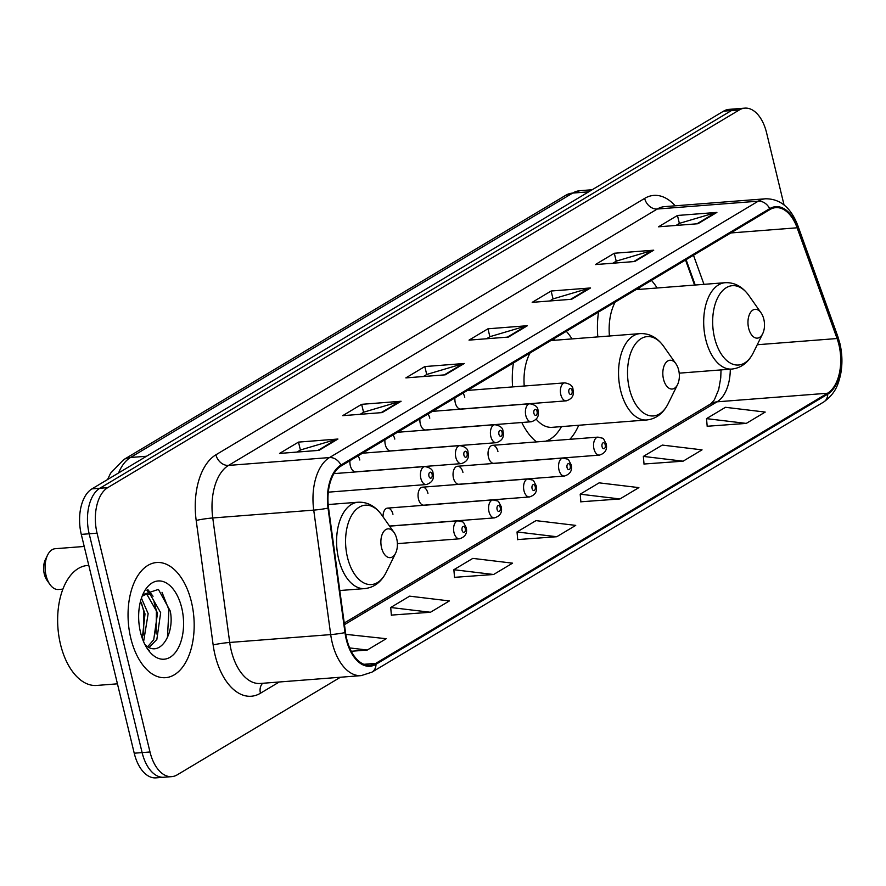 <?xml version="1.0" encoding="UTF-8"?>
<svg xmlns="http://www.w3.org/2000/svg" width="886" height="886" viewBox="0 0 886 886"><rect width="100%" height="100%" fill="white"/><g stroke="black" fill="none" stroke-linecap="round" stroke-linejoin="round"><path stroke-width="1.33" d="M572.013 338.906A63.759 36.304 85.6 0 0 566.309 331.32M513.404 362.95A63.759 36.304 85.6 0 0 512.617 386.916M657.146 287.994A63.759 36.304 85.6 0 0 651.443 280.408M598.537 312.038A63.759 36.304 85.6 0 0 597.828 336.901M464.773 397.227A9.026 5.139 85.6 0 0 462.957 393.118M454.928 397.925A9.026 5.139 85.6 0 0 455.304 402.886A9.026 5.139 85.6 0 0 460.742 409.055L566.254 400.849A9.026 5.139 -94.4 0 1 560.816 394.68A9.026 5.139 -94.4 0 1 564.858 382.852L467.454 390.427M429.788 418.148A9.026 5.139 85.6 0 0 427.96 414.039M419.931 418.845A9.026 5.139 85.6 0 0 420.307 423.818A9.026 5.139 85.6 0 0 425.745 429.976L531.268 421.769A9.026 5.139 -94.4 0 1 525.83 415.6A9.026 5.139 -94.4 0 1 529.861 403.772L432.468 411.359M394.791 439.079A9.026 5.139 85.6 0 0 392.974 434.971M384.945 439.766A9.026 5.139 85.6 0 0 385.321 444.739A9.026 5.139 85.6 0 0 390.759 450.908L496.271 442.69A9.026 5.139 -94.4 0 1 490.833 436.532A9.026 5.139 -94.4 0 1 494.875 424.704L397.471 432.279M359.805 460A9.026 5.139 85.6 0 0 357.977 455.891M349.948 460.698A9.026 5.139 85.6 0 0 350.324 465.659A9.026 5.139 85.6 0 0 355.762 471.828L461.285 463.622A9.026 5.139 -94.4 0 1 455.847 457.453A9.026 5.139 -94.4 0 1 459.878 445.625L362.485 453.2M392.963 514.268A9.026 5.139 85.6 0 0 387.525 508.11A9.026 5.139 85.6 0 0 383.062 516.881M497.932 451.495A9.026 5.139 85.6 0 0 492.494 445.337A9.026 5.139 85.6 0 0 488.463 457.165A9.026 5.139 85.6 0 0 493.901 463.323L599.412 455.116A9.026 5.139 -94.4 0 1 593.974 448.947A9.026 5.139 -94.4 0 1 598.006 437.119C605.249 439.212 602.015 436.532 606.135 443.764C607.541 449.446 605.293 453.233 599.412 455.116M462.946 472.415A9.026 5.139 85.6 0 0 457.508 466.257A9.026 5.139 85.6 0 0 453.466 478.086A9.026 5.139 85.6 0 0 458.904 484.243L564.415 476.037A9.026 5.139 -94.4 0 1 558.977 469.879A9.026 5.139 -94.4 0 1 563.02 458.051C570.263 460.133 567.029 457.464 571.149 464.685C572.544 470.377 570.307 474.154 564.415 476.037M427.949 493.347A9.026 5.139 85.6 0 0 422.511 487.178A9.026 5.139 85.6 0 0 418.48 499.006A9.026 5.139 85.6 0 0 423.918 505.175L529.429 496.968A9.026 5.139 -94.4 0 1 523.991 490.8A9.026 5.139 -94.4 0 1 528.023 478.972C535.266 481.065 532.032 478.385 536.152 485.606C537.558 491.298 535.31 495.086 529.429 496.968M694.569 285.082L685.531 260.019M521.799 422.5A63.759 36.304 85.6 0 0 536.562 441.904M569.842 439.312A63.759 36.304 85.6 0 0 578.724 425.269M784.032 204.921L766.578 132.789A36.093 20.544 85.6 0 0 744.827 108.136L729.056 109.366A36.093 20.544 85.6 0 0 723.585 111.16L91.967 488.873A36.093 20.544 85.6 0 0 81.29 534.391L134.229 753.211A36.093 20.544 85.6 0 0 155.969 777.864L163.866 777.243A36.093 20.544 85.6 0 1 142.114 752.591A36.093 20.544 85.6 0 0 163.866 777.243L171.751 776.634A36.093 20.544 85.6 0 0 177.222 774.84L340.445 677.236M736.942 108.757A36.093 20.544 85.6 0 0 731.471 110.551L99.852 488.252A36.093 20.544 85.6 0 0 89.176 533.771L142.114 752.591L89.176 533.771A36.093 20.544 85.6 0 1 99.852 488.252L731.471 110.551A36.093 20.544 85.6 0 1 736.942 108.757M191.431 601.971A57.745 32.871 85.6 0 0 156.634 562.521A57.745 32.871 85.6 0 0 130.796 638.23A57.745 32.871 85.6 0 0 165.593 677.668A57.745 32.871 85.6 0 0 191.431 601.971A57.745 32.871 85.6 0 0 156.634 562.521A57.745 32.871 85.6 0 0 130.796 638.23A57.745 32.871 85.6 0 0 165.593 677.668A57.745 32.871 85.6 0 0 191.431 601.971M838.898 344.676A38.497 21.917 -94.4 0 1 827.513 393.24L375.786 663.37A38.497 21.917 -94.4 0 1 369.949 665.286A38.497 21.917 -94.4 0 1 345.518 632.471L328.562 507.988A38.497 21.917 -94.4 0 1 341.176 465.947L769.923 209.55A38.497 21.917 -94.4 0 1 775.759 207.645A38.497 21.917 -94.4 0 1 797.112 227.791L837.06 338.53A38.497 21.917 -94.4 0 1 838.898 344.676M839.407 344.377A39.46 22.46 85.6 0 0 837.525 338.075L797.577 227.337A39.46 22.46 85.6 0 0 769.701 208.642L340.955 465.028A39.46 22.46 85.6 0 0 328.03 508.121L344.986 632.615A39.46 22.46 85.6 0 0 376.007 664.278L827.734 394.148A39.46 22.46 85.6 0 0 839.407 344.377M391.379 615.105L430.452 612.259L449.39 600.929L409.653 596.156L390.704 607.497L391.39 615.305M454.54 577.34L493.613 574.493L512.562 563.164L472.814 558.39L453.865 569.72L454.551 577.528M707.183 426.255L746.256 423.408L765.205 412.079L725.457 407.305L706.519 418.635L707.205 426.454M644.022 464.02L683.095 461.185L702.044 449.855L662.296 445.082L643.347 456.412L644.044 464.22M580.862 501.797L619.934 498.951L638.884 487.621L599.135 482.848L580.186 494.178L580.884 501.985M517.701 539.563L556.773 536.728L575.723 525.387L535.975 520.625L517.025 531.954L517.723 539.762M744.827 108.136A36.093 20.544 85.6 0 0 739.356 109.93L107.738 487.643A36.093 20.544 85.6 0 0 97.061 533.162L150 751.981A36.093 20.544 85.6 0 0 171.751 776.634M382.143 412.588L342.694 415.667L361.643 404.326L401.092 401.258L382.143 412.588M318.982 450.365L279.533 453.433L298.482 442.103L337.931 439.035L318.982 450.365M571.625 299.28L532.187 302.347L551.125 291.018L590.574 287.95L571.625 299.28M634.786 261.514L595.348 264.582L614.297 253.252L653.735 250.184L634.786 261.514M697.947 223.737L658.508 226.805L677.458 215.475L716.896 212.407L697.947 223.737M445.304 374.822L405.854 377.89L424.804 366.56L464.253 363.493L445.304 374.822M508.464 337.057L469.015 340.124L487.964 328.795L527.414 325.716L508.464 337.057M351.266 651.276L367.28 650.036L386.23 638.706L345.806 634.343M487.964 328.795L489.892 336.735M486.514 338.762L490.069 336.636L526.074 325.97A9.624 7.609 59.1 0 1 527.414 325.716M424.804 366.56L426.731 374.512M423.342 376.528L426.908 374.401L462.913 363.736A9.624 7.609 59.1 0 1 464.253 363.493M677.458 215.475L679.374 223.427M675.996 225.454L679.551 223.316L715.567 212.651A9.624 7.609 59.1 0 1 716.896 212.407M614.297 253.252L616.213 261.193M612.835 263.22L616.39 261.093L652.395 250.428A9.624 7.609 59.1 0 1 653.735 250.184M551.125 291.018L553.052 298.97M549.674 300.985L553.229 298.859L589.234 288.194A9.624 7.609 59.1 0 1 590.574 287.95M298.482 442.103L300.409 450.055M297.02 452.07L300.587 449.944L336.591 439.279A9.624 7.609 59.1 0 1 337.931 439.035M361.643 404.326L363.57 412.278M360.181 414.305L363.747 412.167L399.752 401.502A9.624 7.609 59.1 0 1 401.092 401.258M556.773 536.728L517.025 531.954M619.934 498.951L580.186 494.178M683.095 461.185L643.347 456.412M746.256 423.408L706.519 418.635M493.613 574.493L453.865 569.72M430.452 612.259L390.704 607.497M367.28 650.036L349.682 647.921M748.648 328.252A14.442 8.218 85.6 0 0 762.713 333.668A14.442 8.218 85.6 0 0 763.81 319.193A14.442 8.218 85.6 0 0 761.096 312.902A14.442 8.218 85.6 0 0 751.051 311.717A14.442 8.218 85.6 0 0 748.648 328.252M639.913 289.334A57.147 32.527 85.6 0 0 638.806 287.961M615.194 302.082A43.314 24.653 85.6 0 0 609.435 335.993M663.503 379.175A14.442 8.218 85.6 0 0 677.568 384.579A14.442 8.218 85.6 0 0 678.665 370.104A14.442 8.218 85.6 0 0 675.952 363.814A14.442 8.218 85.6 0 0 665.907 362.629A14.442 8.218 85.6 0 0 663.503 379.175M536.196 419.211A43.314 24.653 85.6 0 0 552.166 427.329L646.691 419.975C656.017 418.956 663.171 413.518 668.166 403.662A39.792 22.648 85.6 0 1 629.414 388.744A39.792 22.648 85.6 0 1 636.037 343.159A39.792 22.648 85.6 0 1 663.714 346.426C657.257 337.455 649.338 333.191 639.98 333.623A43.314 24.653 85.6 0 0 620.599 390.394A43.314 24.653 85.6 0 0 646.691 419.975M536.384 441.76A57.147 32.527 85.6 0 0 537.005 441.87M545.732 441.195A57.147 32.527 85.6 0 0 561.491 426.609M554.769 340.246A57.147 32.527 85.6 0 0 553.661 338.873M530.049 353.005A43.314 24.653 85.6 0 0 524.224 386.008M84.203 546.463L55.22 548.711A20.456 11.64 85.6 0 0 47.622 555.013L45.396 559.542A14.442 8.218 85.6 0 0 44.3 574.017A14.442 8.218 85.6 0 0 47.013 580.308L49.915 584.439A20.456 11.64 85.6 0 0 58.398 589.489L62.862 589.146M47.622 555.013A20.456 11.64 85.6 0 0 46.072 575.523A20.456 11.64 85.6 0 0 49.915 584.439M381.556 547.781A14.442 8.218 85.6 0 0 395.61 553.196A14.442 8.218 85.6 0 0 396.718 538.71A14.442 8.218 85.6 0 0 394.004 532.42A14.442 8.218 85.6 0 0 383.959 531.235A14.442 8.218 85.6 0 0 381.556 547.781M88.788 565.39L87.426 565.49A60.159 34.244 85.6 0 0 60.503 644.355A60.159 34.244 85.6 0 0 96.751 685.443L117.439 683.826M141.439 598.139L148.15 613.677L143.587 641.697M140.52 601.24L145.016 613.92L142.292 638.407M142.148 596.156L146.854 593.93L150.221 594.495L160.676 612.702L156.844 639.448L149.125 647.444M143.167 594.24L146.854 593.93M145.304 594.229L147.098 594.739L157.542 612.946L153.721 639.692L147.718 646.669M144.927 644.554A27.2 15.483 85.6 0 0 146.611 645.927C160.377 657.179 174.93 633.357 170.245 610.997L158.406 589.412L142.945 594.572M181.708 607.785A39.228 22.327 85.6 0 0 143.499 593.077A39.228 22.327 85.6 0 0 140.52 632.416A39.228 22.327 85.6 0 0 147.896 649.516A39.228 22.327 85.6 0 0 175.184 652.727A39.228 22.327 85.6 0 0 181.708 607.785M146.987 648.164L149.468 650.933L146.799 647.865M162.016 592.302L168.927 609.801L167.432 637.621M146.832 590.198L150.376 594.561M153.976 601.893L156.412 610.775L156.102 634.044M141.45 602.868L143.886 611.75L143.587 635.018M147.796 589.522L153.045 596.278M723.585 111.16L739.356 109.93M134.229 753.211L150 751.981M81.29 534.391L97.061 533.162M91.967 488.873L107.738 487.643M107.538 479.559L110.595 473.19L123.686 459.635L565.844 195.219L579.965 190.689A48.121 27.4 85.6 0 0 572.677 193.082L588.669 191.841M565.844 195.219A24.066 19.038 59.1 0 1 572.677 193.082L130.519 457.486L146.522 456.246M123.686 459.635A24.066 19.038 59.1 0 1 130.519 457.486A48.121 27.4 85.6 0 0 118.591 472.947M827.513 393.24L717.062 401.823A38.497 21.917 85.6 0 0 730.297 369.185M279.256 681.987L260.44 693.24A12.027 9.513 59.1 0 1 262.666 683.283M260.44 693.24A60.159 34.244 -94.4 0 1 215.076 655.142A60.159 34.244 -94.4 0 1 213.161 644.964L196.194 520.481A60.159 34.244 -94.4 0 1 215.907 454.795L644.654 198.398A60.159 34.244 -94.4 0 1 675.187 205.818M344.986 632.615A12.027 0.997 172.2 0 1 330.7 634.597L229.718 642.461A48.121 27.4 85.6 0 0 231.246 650.601A48.121 27.4 85.6 0 0 260.24 683.471L361.222 675.619A48.121 27.4 -94.4 0 1 330.7 634.597L313.733 510.114A48.121 27.4 -94.4 0 1 329.503 457.564L758.25 201.177A12.027 9.513 59.1 0 1 769.701 208.642M376.007 664.278A12.027 9.513 59.1 0 1 371.943 672.153L823.67 402.022C836.096 393.052 838.178 383.948 840.371 375.586C842.597 365.021 842.431 354.278 839.862 343.336L837.768 336.326A12.027 4.308 160.2 0 1 837.525 338.075M340.955 465.028A12.027 9.513 -120.9 0 0 329.503 457.564L228.522 465.416A48.121 27.4 85.6 0 0 212.762 517.967L229.718 642.461A12.027 0.997 -7.8 0 0 213.161 644.964M328.03 508.121A12.027 0.997 172.2 0 1 313.733 510.114L212.762 517.967A12.027 0.997 -7.8 0 0 196.194 520.481M837.768 336.326L797.821 225.587A12.027 4.308 160.2 0 1 797.577 227.337M644.654 198.398A12.027 9.513 59.1 0 0 657.268 209.03L758.25 201.177A48.121 27.4 -94.4 0 1 765.548 198.785L664.566 206.637A48.121 27.4 85.6 0 0 657.268 209.03L228.522 465.416A12.027 9.513 59.1 0 1 215.907 454.795M823.67 402.022A12.027 9.513 -120.9 0 0 827.734 394.148M375.786 663.37L363.88 664.301M344.455 624.652L717.062 401.823A21.652 17.133 59.1 0 0 710.915 403.761L714.404 399.774L718.69 389.53L720.739 377.879L721.038 369.905M837.06 338.53L757.253 344.743M797.112 227.791L730.806 232.952M703.971 284.351L693.483 255.268M507.401 337.134L526.074 325.97M570.562 299.368L589.234 288.194M633.723 261.591L652.395 250.428M696.883 223.826L715.567 212.651M444.24 374.911L462.913 363.736M381.08 412.677L399.752 401.502M317.919 450.442L336.591 439.279M636.004 289.633L725.113 282.7C734.483 282.28 742.402 286.543 748.858 295.503A39.792 22.648 85.6 0 0 721.182 292.236A39.792 22.648 85.6 0 0 714.559 337.832A39.792 22.648 85.6 0 0 753.31 352.739L762.713 333.668M725.113 282.7A43.314 24.653 85.6 0 0 705.743 339.482A43.314 24.653 85.6 0 0 731.836 369.063C741.15 368.044 748.316 362.595 753.31 352.739M328.185 504.544L358.022 502.229C367.391 501.797 375.299 506.061 381.766 515.032A39.792 22.648 85.6 0 0 354.079 511.765A39.792 22.648 85.6 0 0 347.467 557.36A39.792 22.648 85.6 0 0 386.218 572.267L395.61 553.196M358.022 502.229A43.314 24.653 85.6 0 0 338.64 559A43.314 24.653 85.6 0 0 364.744 588.592C374.058 587.562 381.224 582.124 386.218 572.267M605.216 444.794A3.012 1.717 85.6 0 0 602.956 442.889A3.012 1.717 85.6 0 0 602.059 446.677A3.012 1.717 85.6 0 0 604.33 448.582A3.012 1.717 85.6 0 0 605.216 444.794M570.23 465.715A3.012 1.717 85.6 0 0 567.959 463.81A3.012 1.717 85.6 0 0 567.073 467.609A3.012 1.717 85.6 0 0 569.344 469.514A3.012 1.717 85.6 0 0 570.23 465.715M535.233 486.635A3.012 1.717 85.6 0 0 532.973 484.731A3.012 1.717 85.6 0 0 532.076 488.529A3.012 1.717 85.6 0 0 534.347 490.434A3.012 1.717 85.6 0 0 535.233 486.635M488.994 511.72A9.026 5.139 -94.4 0 1 493.037 499.892C500.28 501.985 497.046 499.316 501.166 506.537C502.561 512.219 500.324 516.006 494.432 517.889A9.026 5.139 -94.4 0 1 488.994 511.72M500.247 507.567A3.012 1.717 85.6 0 0 497.976 505.662A3.012 1.717 85.6 0 0 497.09 509.45A3.012 1.717 85.6 0 0 499.361 511.355A3.012 1.717 85.6 0 0 500.247 507.567M454.009 532.652A9.026 5.139 -94.4 0 1 458.04 520.824C465.283 522.917 462.049 520.237 466.169 527.458C467.575 533.15 465.327 536.938 459.446 538.81A9.026 5.139 -94.4 0 1 454.009 532.652M465.25 528.488A3.012 1.717 85.6 0 0 462.99 526.583A3.012 1.717 85.6 0 0 462.093 530.382A3.012 1.717 85.6 0 0 464.364 532.287A3.012 1.717 85.6 0 0 465.25 528.488M568.912 392.409A3.012 1.717 85.6 0 0 571.171 394.314A3.012 1.717 85.6 0 0 572.068 390.516A3.012 1.717 85.6 0 0 569.798 388.611A3.012 1.717 85.6 0 0 568.912 392.409M533.915 413.33A3.012 1.717 85.6 0 0 536.185 415.235A3.012 1.717 85.6 0 0 537.071 411.447A3.012 1.717 85.6 0 0 534.801 409.542A3.012 1.717 85.6 0 0 533.915 413.33M498.929 434.262A3.012 1.717 85.6 0 0 501.188 436.167A3.012 1.717 85.6 0 0 502.085 432.368A3.012 1.717 85.6 0 0 499.815 430.463A3.012 1.717 85.6 0 0 498.929 434.262M463.932 455.182A3.012 1.717 85.6 0 0 466.202 457.087A3.012 1.717 85.6 0 0 467.088 453.3A3.012 1.717 85.6 0 0 464.818 451.395A3.012 1.717 85.6 0 0 463.932 455.182M328.296 492.162L426.288 484.542A9.026 5.139 -94.4 0 1 420.85 478.385A9.026 5.139 -94.4 0 1 424.892 466.557L333.944 473.622M428.935 476.103A3.012 1.717 85.6 0 0 431.205 478.008A3.012 1.717 85.6 0 0 432.102 474.22A3.012 1.717 85.6 0 0 429.832 472.316A3.012 1.717 85.6 0 0 428.935 476.103M579.965 190.689L592.18 189.737M797.821 225.587C790.965 207.667 780.212 198.73 765.548 198.785M361.222 675.619L371.943 672.153M695.233 285.026L686.085 259.687M344.233 623.035L710.915 403.761M679.197 373.161L731.836 369.063M761.096 312.902L748.858 295.503M677.568 384.579L668.166 403.662M550.859 340.556L639.98 333.623M675.952 363.814L663.714 346.426M339.803 590.53L364.744 588.592M394.004 532.42L381.766 515.032M492.494 445.337L598.006 437.119M457.508 466.257L563.02 458.051M422.511 487.178L528.023 478.972M387.525 508.11L493.037 499.892M389.519 526.051L494.432 517.889M389.585 526.151L458.04 520.824M397.382 543.639L459.446 538.81M566.254 400.849C572.146 398.966 574.383 395.178 572.976 389.486C572.987 386.119 570.274 383.904 564.858 382.852M531.268 421.769C537.149 419.886 539.397 416.099 537.99 410.417C538.001 407.039 535.288 404.824 529.861 403.772M496.271 442.69C502.163 440.818 504.4 437.031 502.993 431.338C503.004 427.96 500.291 425.756 494.875 424.704M461.285 463.622C467.166 461.739 469.414 457.951 468.007 452.259C468.018 448.892 465.305 446.677 459.878 445.625M426.288 484.542C432.18 482.66 434.417 478.883 433.01 473.19C433.021 469.813 430.308 467.598 424.892 466.557"/></g></svg>
